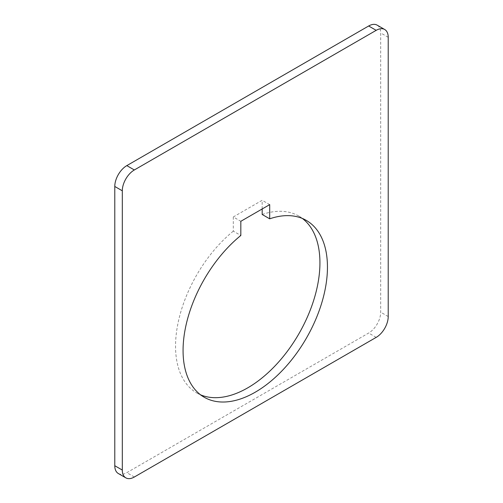 <?xml version="1.0" encoding="UTF-8"?>
<svg xmlns="http://www.w3.org/2000/svg" width="503" height="503" viewBox="0 0 503 503"><rect width="100%" height="100%" fill="white"/><g stroke="black" fill="none" stroke-linecap="round" stroke-linejoin="round"><path stroke-width="0.38" stroke-dasharray="2.52 1.89" d="M269.696 204.627L262.176 200.288L233.304 216.956L240.824 221.301M233.304 216.956L233.304 231.147L240.824 235.486M118.312 473.505A17.014 9.821 120 0 0 126.819 472.663L368.661 333.036A17.014 9.821 120 0 0 380.696 312.2L380.696 32.94A17.014 9.821 120 0 0 377.168 25.15M233.304 231.147A102.096 58.945 120 0 0 175.547 346.165A102.096 58.945 120 0 0 196.692 392.906A102.096 58.945 120 0 0 200.59 394.836M302.41 218.478A102.096 58.945 120 0 0 298.788 216.07A102.096 58.945 120 0 0 262.176 214.473M262.176 208.971L262.176 200.288M134.339 477.007L126.819 472.663M388.215 37.279L380.696 32.94M388.215 316.538L380.696 312.2M376.181 337.381L368.661 333.036M196.692 392.906L204.212 397.244M298.788 216.07L306.308 220.408"/><path stroke-width="0.75" d="M269.696 218.818A102.096 58.945 -60 0 1 306.308 220.408A102.096 58.945 -60 0 1 327.453 267.15A102.096 58.945 -60 0 1 282.887 369.894A102.096 58.945 -60 0 1 204.212 397.244A102.096 58.945 -60 0 1 183.067 350.509A102.096 58.945 -60 0 1 240.824 235.486L240.824 221.301L269.696 204.627L269.696 218.818L262.176 214.473L262.176 208.971M384.688 29.495L377.168 25.15A17.014 9.821 120 0 0 368.661 25.993L126.819 165.619A17.014 9.821 120 0 0 114.785 186.462L114.785 465.721A17.014 9.821 120 0 0 118.312 473.505L125.832 477.85A17.014 9.821 -60 0 1 122.304 470.06L122.304 190.8A17.014 9.821 -60 0 1 134.339 169.964L376.181 30.337A17.014 9.821 -60 0 1 384.688 29.495A17.014 9.821 -60 0 1 388.215 37.279L388.215 316.538A17.014 9.821 -60 0 1 376.181 337.381L134.339 477.007A17.014 9.821 -60 0 1 125.832 477.85M200.59 394.836A102.096 58.945 120 0 0 277.807 362.915A102.096 58.945 120 0 0 319.933 262.805A102.096 58.945 120 0 0 302.41 218.478M122.304 470.06L114.785 465.721M122.304 190.8L114.785 186.462M134.339 169.964L126.819 165.619M376.181 30.337L368.661 25.993"/></g></svg>
